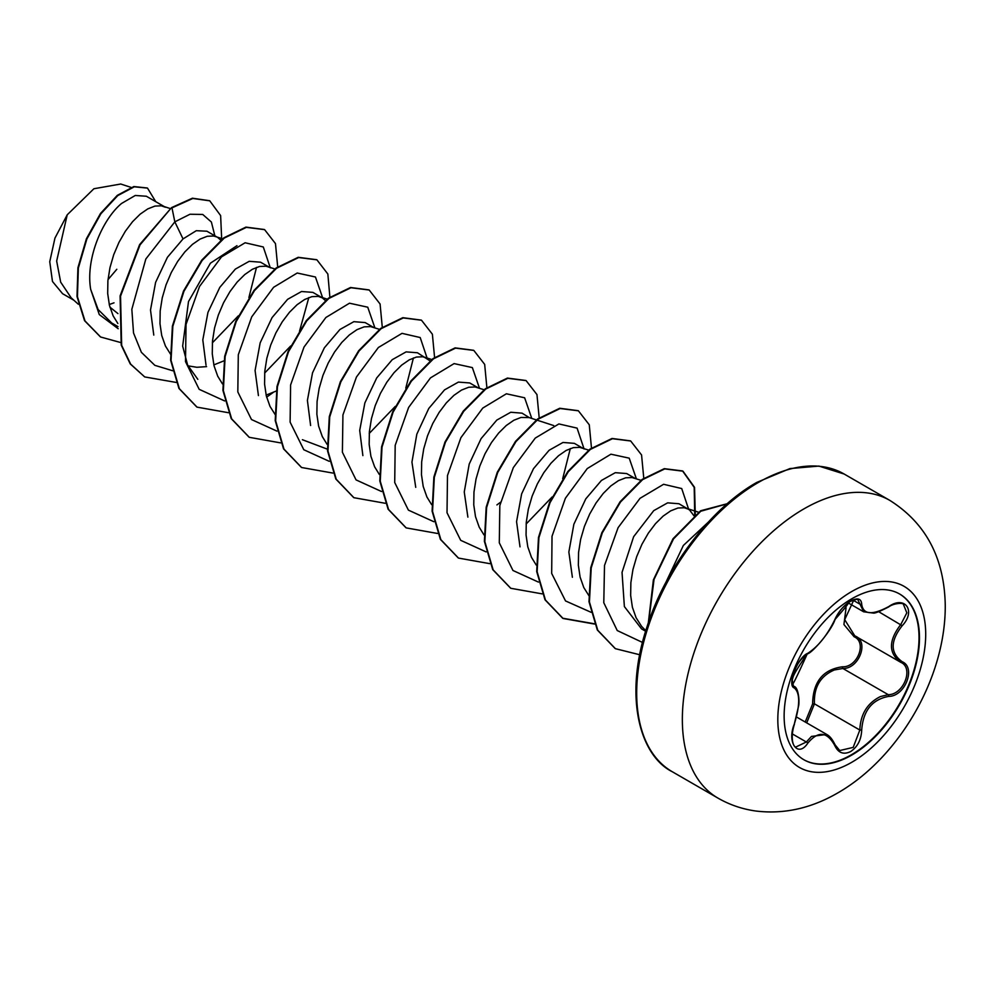 <?xml version="1.0" encoding="UTF-8"?>
<svg xmlns="http://www.w3.org/2000/svg" width="995" height="995" viewBox="0 0 995 995"><rect width="100%" height="100%" fill="white"/><g stroke="black" fill="none" stroke-linecap="round" stroke-linejoin="round"><path stroke-width="1.49" d="M899.43 593.891A95.707 55.26 -60 0 1 913.808 670.667A95.707 55.26 -60 0 1 851.347 754.795A95.707 55.26 -60 0 1 803.724 759.658M851.807 598.766A95.707 55.26 -60 0 1 899.654 594.027A95.707 55.26 -60 0 1 914.33 670.717A95.707 55.26 -60 0 1 851.807 755.056A95.707 55.26 -60 0 1 803.948 759.794A95.707 55.26 -60 0 1 789.284 683.105A95.707 55.26 -60 0 1 851.807 598.766M807.778 653.305C818.126 646.626 827.131 635.419 834.805 619.686C838.312 611.813 843.598 605.582 850.688 600.992C857.628 597.497 861.297 598.555 861.695 604.164C863.125 614.674 872.142 615.482 888.746 606.577C905.052 595.072 916.258 611.029 902.204 625.706C890.177 641.066 890.177 653.068 902.204 661.737C916.271 667.545 905.027 696.438 888.746 696.388C872.13 699.46 863.113 710.679 861.695 730.044C861.297 739.695 857.615 746.847 850.688 751.536C843.598 754.969 838.3 752.991 834.805 745.591C827.119 731.499 818.114 730.703 807.778 743.178C797.816 758.352 786.635 742.369 794.333 724.024C800.129 705.032 800.129 693.018 794.333 687.955C786.622 685.841 797.841 656.949 807.778 653.305A1.405 1.169 63.4 0 1 807.256 653.902L807.256 653.902C811.51 653.715 831.235 631.178 835.079 619.412A1.405 0.771 22.8 0 0 835.079 619.052M805.216 722.009L812.616 703.938C812.977 681.873 822.94 669.486 842.479 666.787A1.405 0.709 -91.4 0 0 842.877 668.478L834.382 669.958C820.353 676.003 813.711 687.296 814.445 703.838L806.709 722.88M834.743 744.534A1.405 0.759 157.4 0 1 835.079 744.82L839.73 750.541L853.188 747.394L859.829 730.044C860.476 714.199 867.354 703.042 880.451 696.55L888.249 694.672C903.609 694.821 914.094 667.906 900.811 662.347L854.755 635.78L844.705 619.661L853.897 599.823M794.259 724.223L794.445 724.173C790.042 737.643 793.152 747.121 795.876 746.996L806.348 741.996L811.472 736.424L826.758 734.459M807.256 653.902C801.908 657.869 797.99 662.72 795.515 668.429L792.144 680.282C793.811 680.903 786.883 698.714 807.256 653.902C791.958 676.053 793.152 676.849 792.194 680.356L793.425 686.003M842.479 666.787C857.491 667.483 867.254 642.272 854.145 636.775L843.922 624.524L846.073 607.734M109.239 304.52L114.015 302.828M164.337 206.637L146.34 196.239L135.258 195.48L121.589 203.44C102.224 219.509 85.495 258.986 90.682 289.358L98.119 309.544L111.751 323.014L118.044 326.646M165.394 207.246L161.339 205.803L154.946 206.089L147.757 208.9L140.158 214.161L132.559 221.698L125.37 231.213L118.977 242.345L113.741 254.633L109.972 267.605L107.895 280.727L107.684 293.463L109.425 305.316L113.119 315.813L117.87 323.524M216.636 236.835L206.898 231.213L196.301 230.691L183.03 238.912L167.421 257.295L155.606 282.369L150.506 309.992L153.777 335.091M222.582 238.763L213.639 236.002L207.246 236.275L200.057 239.099L192.458 244.36L184.859 251.897L177.67 261.411L171.277 272.53L166.041 284.831L162.26 297.803L160.183 310.925L159.984 323.661L161.725 335.514L165.419 345.999L170.618 354.282M187.98 365.849L196.848 367.279L206.574 366.645M213.825 364.904L223.912 360.862M268.936 267.021L260.566 262.195L249.21 261.312L235.33 269.11L219.82 287.356L207.955 312.38L202.806 339.904L206.027 365.153M274.881 268.961L265.939 266.2L259.546 266.473L252.357 269.284L244.758 274.558L237.158 282.082L229.969 291.597L223.576 302.729L218.34 315.017L214.559 327.989L212.482 341.111L212.271 353.859L214.012 365.712L217.718 376.197L222.47 383.908M266.125 395.102L276.2 391.06M325.763 300.863L322.293 297.828L312.865 292.381L301.535 291.51L287.63 299.308L272.083 317.567L260.168 342.84L255.081 370.501L258.426 395.575M322.293 297.828L318.238 296.386L311.845 296.672L304.657 299.483L297.057 304.744L289.458 312.281L282.269 321.795L275.876 332.927L270.64 345.215L266.859 358.188L264.782 371.309L264.57 384.045L266.312 395.898L270.006 406.395L275.217 414.666M373.535 327.405L365.165 322.579L353.872 321.671L339.929 329.494L324.358 347.802L312.529 372.839L307.405 400.425L310.614 425.499M379.468 329.345L370.538 326.584L364.145 326.858L356.956 329.668L349.357 334.942L341.758 342.479L334.569 351.994L328.176 363.113L322.94 375.413L319.159 388.373L317.082 401.495L316.87 414.243L318.611 426.096L322.305 436.581L327.069 444.292M430.064 360.887L417.452 352.765L406.109 351.882L392.229 359.692L376.719 377.926L364.866 402.913L359.705 430.412L362.876 455.61M426.88 358.212L422.825 356.77L416.432 357.056L409.243 359.867L401.644 365.128L394.045 372.665L386.856 382.179L380.463 393.311L375.227 405.599L371.458 418.572L369.381 431.693L369.17 444.442L370.911 456.295L374.605 466.779L379.356 474.491M478.122 387.801L469.752 382.963L458.421 382.092L444.516 389.891L428.783 408.447L416.843 434.118L411.942 462.128L415.736 487.339M484.067 389.729L475.125 386.968L468.732 387.254L461.543 390.065L453.944 395.326L446.345 402.863L439.156 412.378L432.763 423.497L427.527 435.798L423.746 448.77L421.669 461.891L421.47 474.627L423.211 486.48L426.905 496.978L431.656 504.676M536.367 419.927L529.24 417.601L522.052 413.161L510.758 412.253L496.816 420.077L481.082 438.646L469.205 464.093L464.255 491.99L467.886 517.139M529.24 417.601L521.032 417.44L513.843 420.251L506.244 425.524L498.644 433.049L491.455 442.576L485.062 453.695L479.826 465.996L476.045 478.956L473.968 492.077L473.757 504.826L475.51 516.679L479.204 527.163L483.956 534.875M582.722 448.185L574.351 443.347L562.996 442.464L549.116 450.275L533.494 468.682L521.629 493.906L516.567 521.641L520.012 546.852M588.667 450.113L579.724 447.352L573.331 447.638L566.143 450.449L558.543 455.71L550.944 463.247L543.755 472.762L537.362 483.893L532.126 496.182L528.345 509.154L526.268 522.275L526.056 535.011L527.798 546.864L531.492 557.362L536.255 565.073M635.021 478.371L626.651 473.545L615.308 472.675L601.415 480.461L585.781 498.868L573.866 524.253L568.854 552.051L572.386 577.262M640.954 480.311L632.024 477.55L625.631 477.824L618.442 480.647L610.843 485.908L603.244 493.445L596.055 502.96L589.662 514.079L584.426 526.38L580.645 539.352L578.568 552.474L578.356 565.21L580.097 577.063L583.791 587.547L589.003 595.831M693.876 515.696L689.547 509.962L678.938 503.744L667.645 502.848L653.715 510.659L633.641 536.691L622.037 572.374L624.375 606.564L641.551 628.89L645.618 631.24M688.366 509.179L684.311 507.748L677.918 508.022L670.729 510.833L663.13 516.106L655.531 523.631L648.342 533.146L641.949 544.277L636.713 556.566L632.944 569.538L630.867 582.66L630.656 595.408L632.397 607.261L636.091 617.746L641.651 626.452L645.792 630.668M221.164 240.479L217.694 237.432M496.903 504.925L500.497 502.239M107.995 279.645L116.813 269.284M62.561 293.674L52.474 281.473L49.75 261.722L54.949 238.103L67.225 214.796L93.903 188.739L120.582 184.05M67.225 214.796L56.665 261.051L60.67 282.145L71.18 297.816L78.331 304.246M117.957 313.612L109.885 307.119M183.03 238.912L174.834 221.848L189.995 214.248L202.719 214.447L211.388 222.034L214.845 235.803M118.206 328.736L99.276 314.557L90.682 289.358M172.72 370.762L154.847 365.339L141.377 352.317L133.529 332.977L131.837 309.296L145.83 258.998L174.834 221.848L171.973 207.868L192.831 198.465L209.771 200.828L220.629 215.592L221.723 240.031M120.507 342.491L100.619 337.006L84.985 320.925L77.436 296.734L78.356 268.028L86.864 238.987L100.93 213.714L117.771 195.58L134.288 186.811L147.509 188.105L155.742 201.674M171.538 207.619L139.611 244.608L120.096 295.888L121.228 345.116L130.233 363.909L144.71 376.931L130.668 364.158L121.664 345.377L120.544 296.137L140.046 244.857L171.538 207.619L192.396 198.204L209.559 200.704M100.395 336.882L84.55 320.676L77.001 296.485L77.921 267.779L86.428 238.738L100.495 213.452L117.335 195.331L133.852 186.55L147.285 187.993M570.322 448.534L562.697 478.694M552.138 496.978L526.131 524.017M413.422 357.951L405.786 388.137M395.239 406.433L369.232 433.447M327.367 449.155L302.405 439.715M308.823 297.567L299.507 331.26M290.652 346.024L264.645 373.063M197.818 379.331L187.632 365.09L182.657 346.148L188.503 301.56L210.43 263.177L236.972 245.678M256.523 267.381L248.899 297.555M238.352 315.825L212.345 342.852M270.292 267.817L263.302 246.971L245.118 242.768L221.475 256.921L199.547 286.448L186.04 324.382L185.505 361.645L199.174 389.319L224.634 400.935M322.591 297.654L315.452 277.008L297.207 273.016L273.588 287.306L251.723 316.858L238.302 354.767L237.817 391.943L251.499 419.542L276.933 431.121M374.891 327.853L367.752 307.206L349.494 303.201L325.887 317.492L304.022 347.056L290.602 384.953L290.117 422.141L303.798 449.74L329.233 461.319M427.191 358.399L420.201 337.541L402.005 333.35L378.374 347.504L356.446 377.03L342.927 414.965L342.392 452.228L356.061 479.901L381.52 491.518M479.478 388.237L472.351 367.59L454.093 363.598L430.474 377.889L408.622 407.44L395.189 445.337L394.716 482.525L408.398 510.124L433.82 521.703M531.778 418.435L524.639 397.789L506.393 393.784L482.774 408.074L460.921 437.638L447.489 475.535L447.016 512.723L460.697 540.322L486.12 551.902M584.077 448.981L577.088 428.124L558.904 423.932L535.26 438.086L513.333 467.6L499.826 505.547L499.291 542.81L512.96 570.483L538.419 582.087M636.377 478.819L629.213 458.16L610.918 454.193L587.249 468.57L565.396 498.246L552.026 536.243L551.678 573.431L565.521 600.93L591.105 612.311M688.677 509.365L681.712 488.545L663.59 484.291L640.021 498.321L618.094 527.673L604.5 565.496L603.791 602.746L617.236 630.544L642.484 642.434M707.967 522.462L683.341 545.484L665.754 582.635M144.71 376.931L176.376 382.466M277.692 266.871L275.478 243.613L264.608 229.646L246.374 227.357L224.273 238.066L202.172 260.429L183.938 291.324L172.832 326.348L171.053 360.439L179.374 388.709L197.022 407.129L228.365 412.701M266.635 397.167L273.152 392.478M329.93 297.667L327.853 274.023L316.907 259.832L298.674 257.543L276.573 268.252L254.471 290.615L236.238 321.509L225.131 356.521L223.353 390.612L231.661 418.883L249.297 437.315L280.665 442.899M382.291 327.268L380.078 303.997L369.207 290.03L350.974 287.742L328.872 298.45L306.771 320.813L288.525 351.708L277.431 386.732L275.652 420.823L283.973 449.093L301.609 467.513L332.964 473.085M434.579 357.454L432.377 334.196L421.507 320.228L403.261 317.94L381.172 328.636L359.071 350.999L340.825 381.893L329.731 416.905L327.952 451.009L336.26 479.267L353.897 497.699L385.252 503.283M486.878 387.652L484.664 364.381L473.807 350.414L455.561 348.126L433.459 358.834L411.358 381.197L393.124 412.104L382.018 447.116L380.252 481.219L388.56 509.477L406.209 527.897L437.551 533.469M539.178 417.838L536.964 394.58L526.106 380.612L507.86 378.324L485.759 389.033L463.67 411.383L445.424 442.277L434.317 477.301L432.539 511.393L440.86 539.663L458.496 558.083L489.851 563.667M591.478 448.036L589.264 424.778L578.394 410.811L560.16 408.522L538.059 419.231L515.957 441.593L497.711 472.488L486.617 507.512L484.839 541.603L493.159 569.861L510.796 588.294L542.151 593.866M643.777 478.234L641.564 454.964L630.693 440.996L612.46 438.708L590.358 449.417L568.257 471.767L550.024 502.662L538.917 537.686L537.138 571.777L545.447 600.047L563.083 618.48L594.45 624.052M695.269 514.589L694.56 487.363L682.993 471.195L664.747 468.906L642.646 479.615L620.544 501.978L602.311 532.872L591.217 567.896L589.438 601.987L597.759 630.258L615.395 648.678L639.698 654.747M727.071 503.856L700.766 511.231L673.515 538.904L654.038 579.401L648.653 621.937M264.396 229.522L245.939 227.109L223.838 237.805L201.736 260.168L183.503 291.075L172.396 326.086L170.618 360.19L178.938 388.448L196.799 407.005M316.684 259.707L298.239 257.295L276.137 268.003L254.036 290.366L235.803 321.261L224.696 356.272L222.917 390.363L231.226 418.634L249.086 437.191M368.983 289.906L350.538 287.493L328.437 298.201L306.336 320.564L288.09 351.459L276.996 386.483L275.217 420.574L283.538 448.844L301.398 467.389M421.283 320.104L402.826 317.679L380.737 328.387L358.635 350.75L340.389 381.645L329.295 416.656L327.517 450.747L335.825 479.018L353.673 497.575M473.583 350.29L455.125 347.877L433.024 358.586L410.923 380.948L392.689 411.843L381.582 446.867L379.816 480.958L388.125 509.229L405.985 527.773M525.882 380.488L507.425 378.075L485.324 388.771L463.222 411.134L444.989 442.029L433.882 477.04L432.104 511.144L440.424 539.414L458.272 557.959M578.182 410.686L559.725 408.261L537.623 418.97L515.522 441.332L497.276 472.239L486.182 507.251L484.403 541.355L492.724 569.613L510.584 588.157M630.482 440.872L612.024 438.459L589.923 449.155L567.822 471.518L549.588 502.413L538.482 537.437L536.703 571.528L545.011 599.798L562.648 618.218L594.326 623.765M694.361 516.952L694.597 515.708M694.721 515.012L694.199 487.363L682.558 470.946L664.312 468.657L642.21 479.366L620.109 501.729L601.875 532.623L590.769 567.647L589.003 601.739L597.323 629.997L615.184 648.553M727.233 503.719L700.667 510.758L673.018 538.743L653.379 579.886L648.317 622.92M812.616 703.938L814.445 703.838L859.829 730.044L861.695 730.044M855.327 636.103A1.405 0.833 -61.9 0 0 854.145 636.775M855.439 636.153C869.332 641.912 858.809 669.05 842.877 668.478L888.249 694.672A1.405 0.796 86 0 1 888.746 696.388M902.204 661.737A1.405 0.933 117.9 0 1 900.811 662.347C888.373 653.305 888.373 640.68 900.811 624.487L906.831 612.833L903.423 604.351C903.51 602.734 893.92 602.97 888.709 606.913L888.411 606.788M888.746 606.577L888.709 606.913C879.717 611.515 874.543 613.554 873.162 613.044L863.722 611.813L857.939 599.885C858.697 598.704 856.123 599.239 850.215 601.477C845.153 604.91 840.675 608.206 835.079 619.412C837.802 613.94 840.476 609.898 843.126 607.311C845.949 604.413 857.068 594.363 835.079 619.412A1.405 0.771 22.8 0 1 834.805 619.686M902.204 625.706L878.66 611.689M861.695 604.164A1.405 1.144 -179.5 0 1 859.829 604.114L852.951 600.134M793.5 686.065L793.811 686.239A1.405 1.306 115.6 0 1 794.333 687.955M794.109 686.401C798.475 687.483 799.694 701.4 798.575 706.04L794.333 724.024M792.231 733.862L806.348 741.996A1.405 0.721 35.2 0 1 807.778 743.178M826.745 734.497L826.758 734.497C829.681 735.927 832.454 739.372 835.079 744.82A1.405 0.759 157.4 0 1 834.805 745.591M851.77 762.282A104.574 60.384 -60 0 1 777.816 719.584A104.574 60.384 -60 0 1 851.77 591.503A104.574 60.384 -60 0 1 925.711 634.201A104.574 60.384 -60 0 1 851.77 762.282M717.955 798.102A171.874 99.239 -60 0 1 691.6 660.369A171.874 99.239 -60 0 1 803.885 508.905A171.874 99.239 -60 0 1 889.828 500.398L844.158 474.03A171.874 99.239 120 0 0 758.227 482.55A171.874 99.239 120 0 0 645.942 634.002A171.874 99.239 120 0 0 672.284 771.734L717.955 798.102C729.658 804.831 742.282 809.134 755.839 811.024C783.774 814.42 811.074 808.4 837.74 792.94C898.572 758.115 945.847 677.993 945.25 605.134C944.354 558.071 925.872 523.159 889.828 500.398M796.622 717.059L826.634 734.385M672.284 771.734C640.494 756.051 623.131 697.769 647.185 626.303C666.053 566.74 711.624 507.661 756.822 482.401L789.918 468.583L818.91 466.083L844.158 474.03M131.054 187.383L120.606 183.975M62.548 293.687L73.829 300.192M699.037 512.388L686.14 508.184M553.73 425.574L536.902 420.101M431.768 359.543L424.654 357.217M327.181 299.147L320.054 296.833M170.282 208.564L163.168 206.251M848.138 602.858L863.71 611.838M900.251 662.036L901.171 662.546"/></g></svg>
